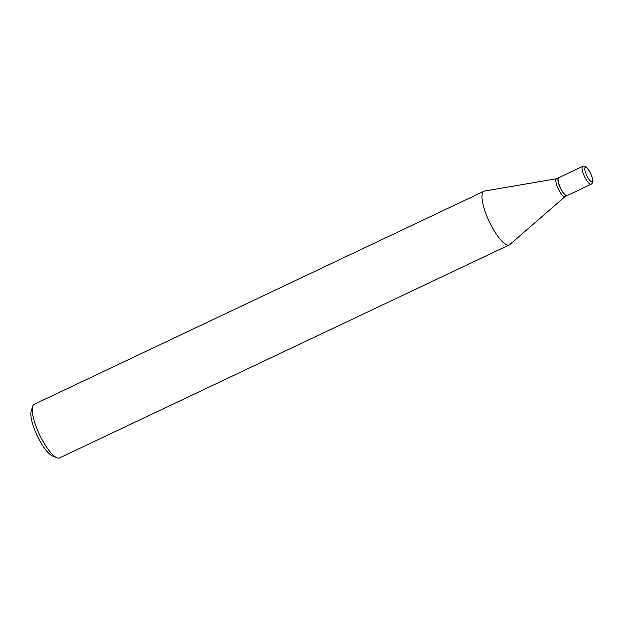 <?xml version="1.0" encoding="UTF-8"?>
<svg xmlns="http://www.w3.org/2000/svg" width="624" height="624" viewBox="0 0 624 624"><rect width="100%" height="100%" fill="white"/><g stroke="black" fill="none" stroke-linecap="round" stroke-linejoin="round"><path stroke-width="0.94" d="M591.162 184.22L567.138 195.601A9.883 2.738 -115.3 0 1 566.896 195.671A9.883 2.738 -115.3 0 1 560.251 187.442A9.883 2.738 -115.3 0 1 558.683 177.746L582.707 166.366A9.883 2.738 -115.3 0 0 584.267 176.062A9.883 2.738 -115.3 0 0 590.92 184.291A9.883 2.738 -115.3 0 0 591.162 184.22C593.798 181.935 593.416 180.929 590.663 173.425C586.256 165.586 585.257 166.296 583.502 166.132L582.707 166.366M567.083 195.624A9.883 2.738 -115.3 0 1 567.029 195.655A9.883 2.738 -115.3 0 1 559.954 187.083A9.883 2.738 -115.3 0 1 558.574 177.793A9.883 2.738 -115.3 0 1 558.628 177.77M567.029 195.655L564.962 196.63A9.883 2.738 -115.3 0 1 557.887 188.066A9.883 2.738 -115.3 0 1 556.507 178.776L558.574 177.793M565.055 196.591L509.894 244.499A29.648 8.221 -115.3 0 1 509.356 244.85L59.647 457.868A29.648 8.221 -115.3 0 1 56.956 457.743L52.416 455.902A25.88 7.176 -115.3 0 1 36.215 433.555A25.88 7.176 -115.3 0 1 31.2 411.107L32.651 406.427A29.648 8.221 -115.3 0 1 34.258 404.274L483.974 191.256A29.648 8.221 -115.3 0 1 484.583 191.061L556.6 178.729M56.956 457.743A29.648 8.221 -115.3 0 1 38.399 432.143A29.648 8.221 -115.3 0 1 32.651 406.427M509.356 244.85A29.648 8.221 -115.3 0 1 488.116 219.125A29.648 8.221 -115.3 0 1 483.974 191.256M585.468 167.287A7.894 2.192 -115.3 0 1 590.936 174.19A7.894 2.192 -115.3 0 1 591.841 181.67A7.894 2.192 -115.3 0 1 586.381 174.767A7.894 2.192 -115.3 0 1 585.468 167.287"/></g></svg>
